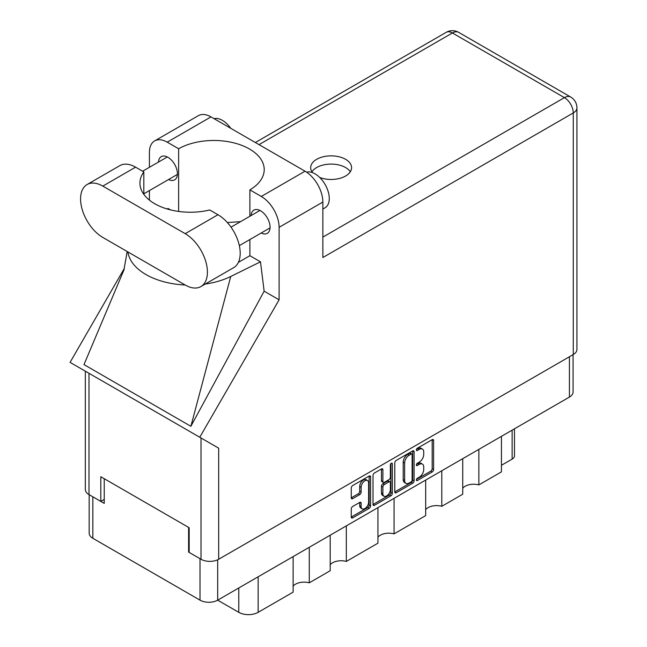 <?xml version="1.0" encoding="UTF-8"?>
<svg xmlns="http://www.w3.org/2000/svg" width="647" height="647" viewBox="0 0 647 647"><rect width="100%" height="100%" fill="white"/><g stroke="black" fill="none" stroke-linecap="round" stroke-linejoin="round"><path stroke-width="0.97" d="M367.52 480.527L366.097 479.71A5.289 3.057 120 0 0 363.444 479.969A5.289 3.057 120 0 0 359.708 486.447L361.131 487.272A5.289 3.057 120 0 1 364.876 480.794A5.289 3.057 120 0 1 367.52 480.527A5.289 3.057 120 0 1 368.612 482.953L368.612 502.096A5.289 3.057 120 0 1 366.307 507.418A5.289 3.057 120 0 1 362.223 508.841A5.289 3.057 120 0 1 361.131 506.415L361.131 503.229A1.981 1.14 120 0 0 360.719 502.323A1.981 1.14 120 0 0 359.732 502.42L352.664 506.496A1.981 1.14 120 0 0 351.264 508.922L351.264 517.074A1.981 1.14 120 0 0 351.677 517.98A1.981 1.14 120 0 0 352.664 517.883L369.178 508.356A1.981 1.14 120 0 0 370.577 505.93L370.577 476.855A1.981 1.14 120 0 0 370.165 475.949A1.981 1.14 120 0 0 369.178 476.046L352.664 485.573A1.981 1.14 120 0 0 351.264 488L351.264 497.85A1.981 1.14 120 0 0 351.677 498.756A1.981 1.14 120 0 0 352.664 498.659L359.732 494.583A1.981 1.14 120 0 0 361.131 492.157L361.131 487.272M391.346 463.244L392.325 463.81A1.383 0.801 120 0 0 392.042 463.179A1.383 0.801 120 0 0 391.346 463.244A1.383 0.801 120 0 0 390.367 464.942L390.367 477.219A1.981 1.14 120 0 1 388.968 479.637L384.286 482.347A1.981 1.14 120 0 1 383.291 482.444A1.981 1.14 120 0 1 382.887 481.538L382.887 469.746A1.981 1.14 120 0 0 382.474 468.84A1.981 1.14 120 0 0 381.487 468.938L382.887 469.746M394.775 462.88L394.775 491.955A1.981 1.14 120 0 0 395.188 492.86A1.981 1.14 120 0 0 396.174 492.763L412.681 483.236A1.981 1.14 120 0 0 414.08 480.81L414.08 451.735A1.981 1.14 120 0 0 413.668 450.83A1.981 1.14 120 0 0 412.681 450.927L396.174 460.462A1.981 1.14 120 0 0 394.775 462.88M573.08 354.645L573.08 391.977A12.495 7.214 180 0 1 569.425 397.08L217.683 600.157L238.775 612.329L238.775 587.977M419.256 477.179L417.331 478.287A1.383 0.801 120 0 0 416.425 479.508A1.383 0.801 120 0 0 416.644 480.616A1.383 0.801 120 0 0 417.331 480.551L432.196 471.97A1.981 1.14 120 0 0 433.595 469.544L433.595 440.47A1.981 1.14 120 0 0 433.183 439.564A1.981 1.14 120 0 0 432.196 439.661L417.331 448.242A1.383 0.801 120 0 0 416.425 449.463A1.383 0.801 120 0 0 416.644 450.571A1.383 0.801 120 0 0 417.331 450.506L419.256 449.39A6.333 3.656 120 0 1 422.418 449.083A6.333 3.656 120 0 1 423.736 451.978L423.736 454.404A6.333 3.656 120 0 1 419.256 462.152L417.331 463.268A1.383 0.801 120 0 0 416.425 464.489A1.383 0.801 120 0 0 416.644 465.597A1.383 0.801 120 0 0 417.331 465.525L419.256 464.417A6.333 3.656 120 0 1 422.418 464.101A6.333 3.656 120 0 1 423.736 467.005L423.736 469.423A6.333 3.656 120 0 1 419.256 477.179M390.925 495.796L374.419 505.323A1.981 1.14 120 0 1 373.432 505.42A1.981 1.14 120 0 1 373.02 504.514L389.502 494.971L390.925 495.796A1.981 1.14 120 0 0 392.325 493.37L392.325 463.81M374.419 505.323L373.02 504.514L373.02 475.44A1.981 1.14 120 0 1 374.419 473.022L381.487 468.938M346.315 525.89L346.315 561.434L377.937 543.181L377.937 507.628M309.258 547.281L309.258 582.826L330.188 570.743L330.188 535.198M478.861 449.366L478.861 484.91L501.441 471.873L501.441 436.329M441.804 470.757L441.804 506.302L462.734 494.219L462.734 458.674M394.063 498.319L394.063 533.872L425.677 515.61L425.677 480.066M217.683 559.776L217.683 600.157A12.495 7.214 180 0 1 200.012 600.157L92.836 538.28A12.495 7.214 180 0 1 89.173 533.177L89.173 494.688M189.175 551.77L188.609 552.101L200.012 558.684A12.495 7.214 0 0 0 200.028 558.693M188.609 552.101L188.609 527.41M92.812 496.791A12.495 7.214 0 0 0 92.836 496.807L104.232 503.39L104.232 478.699M514.486 428.791L514.486 455.828A8.063 4.658 180 0 1 512.125 459.119L501.441 465.29M258.153 576.784L258.153 612.329L293.131 592.134L293.131 556.59M330.188 564.726A12.091 6.98 180 0 1 346.315 561.434M293.131 586.117A12.091 6.98 180 0 1 309.258 582.826M258.153 612.329A13.708 7.91 180 0 1 238.775 612.329M462.734 488.202A12.091 6.98 180 0 1 478.861 484.91M425.677 509.593A12.091 6.98 180 0 1 441.804 506.302M377.937 537.164A12.091 6.98 180 0 1 394.063 533.872M422.418 464.101L420.995 463.284A6.333 3.656 120 0 0 417.833 463.592L419.256 464.417M416.458 464.384L417.833 463.592M422.418 449.083L420.995 448.258A6.333 3.656 120 0 0 417.833 448.573L419.256 449.39M416.458 449.366L417.833 448.573M416.458 479.411L430.773 471.145A1.981 1.14 120 0 0 432.172 468.719L432.172 439.677M394.775 491.93L411.257 482.411A1.981 1.14 120 0 0 412.657 479.993L412.657 450.943M411.144 481.861A1.383 0.801 120 0 0 412.123 480.163L412.123 454.647A1.383 0.801 120 0 0 411.832 454.008A1.383 0.801 120 0 0 411.144 454.081L409.114 455.253A6.333 3.656 120 0 0 404.634 463.001L404.634 480.446A6.333 3.656 120 0 0 405.952 483.349A6.333 3.656 120 0 0 409.114 483.034L411.144 481.861M411.832 454.008L410.408 453.183A1.383 0.801 120 0 0 409.721 453.256L411.144 454.081M405.952 483.349L404.521 482.525A6.333 3.656 120 0 1 403.21 479.629L403.21 462.176A6.333 3.656 120 0 1 407.691 454.429L409.721 453.256M381.455 468.954L381.455 480.713A1.981 1.14 120 0 0 381.867 481.619L383.291 482.444M390.901 463.624L390.901 492.553L392.325 493.37M382.887 493.774A5.289 3.057 120 0 0 383.978 496.2A5.289 3.057 120 0 0 388.054 494.777A5.289 3.057 120 0 0 390.367 489.456L390.367 482.711A1.981 1.14 120 0 0 389.955 481.805A1.981 1.14 120 0 0 388.968 481.902L384.286 484.611A1.981 1.14 120 0 0 382.887 487.029L382.887 493.774L381.455 492.949A5.289 3.057 120 0 0 382.555 495.376L383.978 496.2M389.955 481.805L388.532 480.98A1.981 1.14 120 0 0 387.545 481.077L388.968 481.902M381.455 492.949L381.455 486.212A1.981 1.14 120 0 1 382.854 483.786L387.545 481.077M389.502 494.971A1.981 1.14 120 0 0 390.901 492.553M362.223 508.841L360.8 508.016A5.289 3.057 120 0 1 359.708 505.59L359.708 502.436M351.264 497.826L358.309 493.758A1.981 1.14 120 0 0 359.708 491.34L359.708 486.447M351.264 517.05L367.747 507.531A1.981 1.14 120 0 0 369.146 505.105L369.146 476.063M200.91 286.564L233.688 267.632A31.444 18.156 -120 0 0 240.199 253.244A31.444 18.156 -120 0 0 217.966 214.731L209.733 209.984A50.385 29.091 0 0 1 139.93 183.133A50.385 29.091 0 0 1 143.82 171.924L135.587 167.169A31.444 18.156 -120 0 0 119.865 165.616L87.086 184.541A31.444 18.156 -120 0 0 82.266 209.733A31.444 18.156 -120 0 0 102.808 237.441L185.188 285.003A31.444 18.156 -120 0 0 200.91 286.564A31.444 18.156 -120 0 0 207.42 272.169A31.444 18.156 -120 0 0 185.188 233.656L102.808 186.101A31.444 18.156 -120 0 0 87.086 184.541M214.028 118.652A20.154 11.638 60 0 1 230.744 128.308M306.573 172.167A20.154 11.638 60 0 1 321.454 179.324A20.154 11.638 60 0 1 329.274 198.524A20.154 11.638 60 0 1 325.101 207.752L322.861 209.046M261.202 233.009A13.401 7.74 -120 0 0 267.284 233.332A13.401 7.74 -120 0 0 270.058 227.202A13.401 7.74 -120 0 0 264.202 213.712A13.401 7.74 -120 0 0 253.875 210.121A13.401 7.74 -120 0 0 251.125 215.548M168.56 179.518A13.401 7.74 -120 0 0 174.641 179.85A13.401 7.74 -120 0 0 177.415 173.711A13.401 7.74 -120 0 0 171.568 160.23A13.401 7.74 -120 0 0 161.24 156.639A13.401 7.74 -120 0 0 158.483 162.065M319.723 177.472A20.461 11.808 0 0 0 345.595 176.016A20.461 11.808 0 0 0 351.588 167.67A20.461 11.808 0 0 0 338.955 156.752A20.461 11.808 0 0 0 316.658 159.316A20.461 11.808 0 0 0 310.665 167.67A20.461 11.808 0 0 0 312.606 172.676M311.951 171.779A20.461 11.808 180 0 1 316.658 167.541A20.461 11.808 180 0 1 350.302 171.779M154.633 140.909L198.386 115.651A25.193 14.549 60 0 1 210.979 116.897L167.225 142.162A25.193 14.549 -120 0 0 154.633 140.909A25.193 14.549 -120 0 0 149.417 152.441L149.417 167.306M573.266 354.54L573.266 112.95A12.495 7.214 180 0 0 576.93 107.847L576.93 349.437A12.495 7.214 180 0 1 573.266 354.54L218.678 559.259A12.495 7.214 180 0 1 201.007 559.259L201.007 437.97L218.678 448.177L199.761 437.251L279.108 299.828L279.108 227.323A25.193 14.549 -120 0 0 261.291 196.462L305.044 171.204L210.979 116.897M305.044 171.204A25.193 14.549 60 0 1 322.861 202.058L322.861 257.522L573.266 112.95A12.495 7.214 60 0 0 564.435 97.64L452.415 32.973L259.01 144.629M261.291 196.462L249.888 189.878L249.888 216.26M249.888 239.536L249.888 255.711A50.385 29.091 180 0 1 249.459 255.961L238.387 262.35M205.245 284.057A62.484 36.07 0 0 0 230.744 276.479L260.474 261.825L249.888 255.711M260.474 261.825L264.146 291.19L279.108 299.828M124.022 269.767L83.989 364.593L190.881 426.308L264.146 291.19M199.761 437.251L70.07 362.377L124.353 268.351M178.629 211.432L178.629 148.745L167.225 142.162M149.417 200.125L149.417 190.574M170.525 209.887L168.042 208.455L167.25 208.997M201.007 437.97L88.987 373.295L88.987 494.583L100.811 501.409L104.232 499.435M88.987 494.583A12.495 7.214 180 0 1 85.323 489.48L85.323 371.184M201.007 559.259L189.175 552.425L189.175 527.742L100.811 476.726L100.811 501.409M88.987 373.295C84.215 370.545 84.215 370.545 88.987 373.295M249.888 189.878A50.385 29.091 0 0 0 264.219 169.563A50.385 29.091 0 0 0 233.397 142.752A50.385 29.091 0 0 0 178.629 148.745M240.563 221.646L227.348 222.552M127.888 251.918A62.484 36.07 0 0 0 185.196 285.003M230.744 276.479L190.881 426.308M143.82 194.343L143.82 171.924M569.425 397.08L569.425 356.756M200.012 600.157L200.012 558.684M92.836 496.807L92.836 538.28M512.125 459.119L512.125 430.158M416.353 464.958L417.331 465.525M416.353 449.94L417.331 450.506M432.196 439.661L433.595 440.47M432.172 468.719L433.595 469.544M430.773 471.145L432.196 471.97M416.353 479.985L417.331 480.551M412.681 450.927L414.08 451.735M412.657 479.993L414.08 480.81M411.257 482.411L412.681 483.236M394.775 491.955L396.174 492.763M407.691 454.429L409.114 455.253M403.21 462.176L404.634 463.001M403.21 479.629L404.634 480.446M381.455 480.713L382.887 481.538M382.854 483.786L384.286 484.611M381.455 486.212L382.887 487.029M359.732 502.42L361.131 503.229M359.708 505.59L361.131 506.415M359.708 491.34L361.131 492.157M358.309 493.758L359.732 494.583M351.264 497.85L352.664 498.659M369.178 476.046L370.577 476.855M369.146 505.105L370.577 505.93M367.747 507.531L369.178 508.356M351.264 517.074L352.664 517.883M322.861 237.117L564.435 97.64A12.495 7.214 120 0 1 570.678 97.026L458.658 32.35A12.495 7.214 120 0 0 452.415 32.973A12.495 7.214 60 0 0 446.163 32.35L255.355 142.518M322.861 202.058L279.108 227.323M218.678 448.177L218.678 559.259M135.587 167.169L102.808 186.101M217.966 214.731L185.188 233.656M231.019 227.154L259.957 210.445M142.615 171.229L167.322 156.962M143.82 193.809L177.399 174.423M239.333 245.634L270.034 227.906M127.184 251.513L123.82 270.527M458.658 32.35A12.495 12.495 0 0 0 446.163 32.35M576.93 107.847A12.495 12.495 0 0 0 570.678 97.026"/></g></svg>
